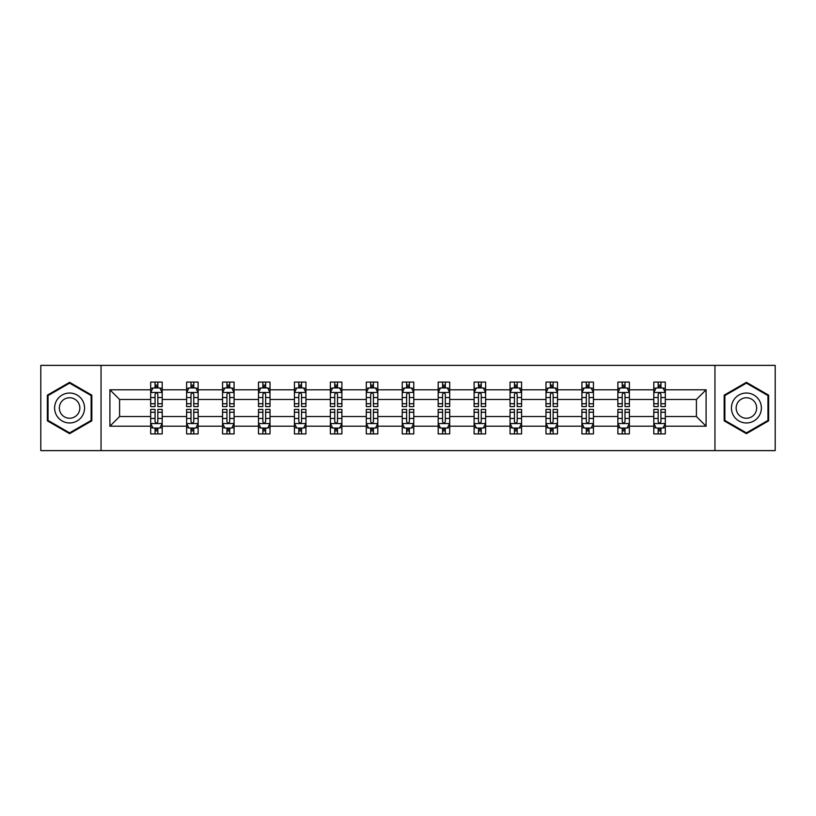 <?xml version="1.0" encoding="UTF-8"?>
<svg xmlns="http://www.w3.org/2000/svg" width="816" height="816" viewBox="0 0 816 816"><rect width="100%" height="100%" fill="white"/><g stroke="black" fill="none" stroke-linecap="round" stroke-linejoin="round"><path stroke-width="1.22" d="M714.959 450.616L775.2 450.616L775.2 365.384L714.959 365.384L714.959 450.616L101.041 450.616L101.041 365.384L40.8 365.384L40.8 450.616L101.041 450.616M665.315 426.197L665.315 416.527L696.415 416.527L706.095 426.197L665.315 426.197L665.315 433.918L660.94 433.918L660.94 428.043M714.959 365.384L101.041 365.384M653.8 426.197L629.381 426.197L629.381 416.527L653.8 416.527L653.8 433.918L665.315 433.918L665.315 427.768L663.153 427.768M629.381 426.197L629.381 433.918L625.005 433.918L625.005 428.043M617.865 426.197L593.446 426.197L593.446 416.527L617.865 416.527L617.865 433.918L629.381 433.918L629.381 427.768L627.218 427.768M593.446 426.197L593.446 433.918L589.07 433.918L589.07 428.043M581.92 426.197L557.501 426.197L557.501 416.527L581.92 416.527L581.92 433.918L593.446 433.918L593.446 427.768L591.274 427.768M557.501 426.197L557.501 433.918L553.126 433.918L553.126 428.043M545.986 426.197L521.567 426.197L521.567 416.527L545.986 416.527L545.986 433.918L557.501 433.918L557.501 427.768L555.339 427.768M521.567 426.197L521.567 433.918L517.191 433.918L517.191 428.043M510.051 426.197L485.632 426.197L485.632 416.527L510.051 416.527L510.051 433.918L521.567 433.918L521.567 427.768L519.404 427.768M485.632 426.197L485.632 433.918L481.256 433.918L481.256 428.043M474.116 426.197L449.698 426.197L449.698 416.527L474.116 416.527L474.116 433.918L485.632 433.918L485.632 427.768L483.47 427.768M449.698 426.197L449.698 433.918L445.322 433.918L445.322 428.043M438.182 426.197L413.763 426.197L413.763 416.527L438.182 416.527L438.182 433.918L449.698 433.918L449.698 427.768L447.535 427.768M413.763 426.197L413.763 433.918L409.387 433.918L409.387 428.043M402.237 426.197L377.818 426.197L377.818 416.527L402.237 416.527L402.237 433.918L413.763 433.918L413.763 427.768L411.59 427.768M377.818 426.197L377.818 433.918L373.442 433.918L373.442 428.043M366.302 426.197L341.884 426.197L341.884 416.527L366.302 416.527L366.302 433.918L377.818 433.918L377.818 427.768L375.656 427.768M341.884 426.197L341.884 433.918L337.508 433.918L337.508 428.043M330.368 426.197L305.949 426.197L305.949 416.527L330.368 416.527L330.368 433.918L341.884 433.918L341.884 427.768L339.721 427.768M305.949 426.197L305.949 433.918L301.573 433.918L301.573 428.043M294.433 426.197L270.014 426.197L270.014 416.527L294.433 416.527L294.433 433.918L305.949 433.918L305.949 427.768L303.787 427.768M270.014 426.197L270.014 433.918L265.639 433.918L265.639 428.043M258.499 426.197L234.08 426.197L234.08 416.527L258.499 416.527L258.499 433.918L270.014 433.918L270.014 427.768L267.842 427.768M234.08 426.197L234.08 433.918L229.694 433.918L229.694 428.043M222.554 426.197L198.135 426.197L198.135 416.527L222.554 416.527L222.554 433.918L234.08 433.918L234.08 427.768L231.907 427.768M198.135 426.197L198.135 433.918L193.759 433.918L193.759 428.043M186.619 426.197L162.2 426.197L162.2 416.527L186.619 416.527L186.619 433.918L198.135 433.918L198.135 427.768L195.973 427.768M162.2 426.197L162.2 433.918L157.825 433.918L157.825 428.043M150.685 426.197L109.905 426.197L109.905 389.803L150.685 389.803L150.685 399.473L119.585 399.473L119.585 416.527L150.685 416.527L150.685 433.918L162.2 433.918L162.2 427.768L160.038 427.768M152.847 388.232L150.685 388.232L150.685 382.082L150.685 389.803M152.755 382.082L162.2 382.082L162.2 389.803L186.619 389.803L186.619 382.082L198.135 382.082L198.135 389.803L222.554 389.803L222.554 382.082L234.08 382.082L234.08 389.803L258.499 389.803L258.499 382.082L270.014 382.082L270.014 389.803L294.433 389.803L294.433 382.082L305.949 382.082L305.949 389.803L330.368 389.803L330.368 382.082L341.884 382.082L341.884 389.803L366.302 389.803L366.302 382.082L377.818 382.082L377.818 389.803L402.237 389.803L402.237 382.082L413.763 382.082L413.763 389.803L438.182 389.803L438.182 382.082L449.698 382.082L449.698 389.803L474.116 389.803L474.116 382.082L485.632 382.082L485.632 389.803L510.051 389.803L510.051 382.082L521.567 382.082L521.567 389.803L545.986 389.803L545.986 382.082L557.501 382.082L557.501 389.803L581.92 389.803L581.92 382.082L593.446 382.082L593.446 389.803L617.865 389.803L617.865 382.082L629.381 382.082L629.381 389.803L653.8 389.803L653.8 382.082L665.315 382.082L665.315 389.803L706.095 389.803L706.095 426.197M653.8 389.803L653.8 399.473L629.381 399.473L629.381 389.803M617.865 389.803L617.865 399.473L593.446 399.473L593.446 389.803M581.92 389.803L581.92 399.473L557.501 399.473L557.501 389.803M545.986 389.803L545.986 399.473L521.567 399.473L521.567 389.803M510.051 389.803L510.051 399.473L485.632 399.473L485.632 389.803M474.116 389.803L474.116 399.473L449.698 399.473L449.698 389.803M438.182 389.803L438.182 399.473L413.763 399.473L413.763 389.803M402.237 389.803L402.237 399.473L377.818 399.473L377.818 389.803M366.302 389.803L366.302 399.473L341.884 399.473L341.884 389.803M330.368 389.803L330.368 399.473L305.949 399.473L305.949 389.803M294.433 389.803L294.433 399.473L270.014 399.473L270.014 389.803M258.499 389.803L258.499 399.473L234.08 399.473L234.08 389.803M222.554 389.803L222.554 399.473L198.135 399.473L198.135 389.803M186.619 389.803L186.619 399.473L162.2 399.473L162.2 389.803M109.905 389.803L119.585 399.473M696.415 416.527L696.415 399.473L665.315 399.473L665.315 389.803M658.175 387.845L660.94 387.845M622.241 387.845L625.005 387.845M586.306 387.845L589.07 387.845M550.361 387.845L553.126 387.845M514.427 387.845L517.191 387.845M478.492 387.845L481.256 387.845M442.558 387.845L445.322 387.845M406.613 387.845L409.387 387.845M370.678 387.845L373.442 387.845M334.744 387.845L337.508 387.845M298.809 387.845L301.573 387.845M262.874 387.845L265.639 387.845M226.93 387.845L229.694 387.845M190.995 387.845L193.759 387.845M155.06 387.845L157.825 387.845M155.06 428.155L157.825 428.155M190.995 428.155L193.759 428.155M226.93 428.155L229.694 428.155M262.874 428.155L265.639 428.155M298.809 428.155L301.573 428.155M334.744 428.155L337.508 428.155M370.678 428.155L373.442 428.155M406.613 428.155L409.387 428.155M442.558 428.155L445.322 428.155M478.492 428.155L481.256 428.155M514.427 428.155L517.191 428.155M550.361 428.155L553.126 428.155M586.306 428.155L589.07 428.155M622.241 428.155L625.005 428.155M658.175 428.155L660.94 428.155M119.585 416.527L109.905 426.197M706.095 389.803L696.415 399.473M91.831 395.168L69.595 382.327L47.369 395.168L47.369 420.832L69.595 433.673L91.831 420.832L91.831 395.168M724.169 395.168L724.169 420.832L746.405 433.673L768.631 420.832L768.631 395.168L746.405 382.327L724.169 395.168M157.825 385.081L155.06 385.081M150.685 403.726L150.685 406.613L155.06 406.613L155.06 403.726L150.685 403.726L150.685 399.473M162.2 399.473L162.2 406.613L157.825 406.613L157.825 394.291C156.907 392.516 155.978 392.516 155.06 394.291L155.06 403.726M160.038 388.232L162.2 388.232L162.2 382.082L157.825 382.082L157.825 387.957M162.2 392.567L159.895 387.957L152.99 387.957L150.685 392.567M150.685 382.082L155.06 382.082L155.06 387.957M155.06 430.919L157.825 430.919M162.2 412.274L162.2 409.387L157.825 409.387L157.825 412.274L162.2 412.274L162.2 416.527M150.685 416.527L150.685 409.387L155.06 409.387L155.06 421.709C155.978 423.484 156.907 423.484 157.825 421.709L157.825 412.274M152.847 427.768L150.685 427.768L150.685 433.918L155.06 433.918L155.06 428.043M150.685 423.433L152.99 428.043L159.895 428.043L162.2 423.433M160.13 433.918L162.2 433.918M193.759 385.081L190.995 385.081M188.782 388.232L186.619 388.232L186.619 382.082L190.995 382.082L190.995 387.957M186.619 403.726L186.619 406.613L190.995 406.613L190.995 403.726L186.619 403.726L186.619 399.473M198.135 399.473L198.135 406.613L193.759 406.613L193.759 394.291C192.841 392.516 191.923 392.516 190.995 394.291L190.995 403.726M195.973 388.232L198.135 388.232L198.135 382.082L193.759 382.082L193.759 387.957M198.135 392.567L195.83 387.957L188.924 387.957L186.619 392.567M188.69 382.082L186.619 382.082M229.694 385.081L226.93 385.081M224.726 388.232L222.554 388.232L222.554 382.082L226.93 382.082L226.93 387.957M222.554 403.726L222.554 406.613L226.93 406.613L226.93 403.726L222.554 403.726L222.554 399.473M234.08 399.473L234.08 406.613L229.694 406.613L229.694 394.291C228.776 392.516 227.858 392.516 226.93 394.291L226.93 403.726M231.907 388.232L234.08 388.232L234.08 382.082L229.694 382.082L229.694 387.957M234.08 392.567L231.775 387.957L224.859 387.957L222.554 392.567M224.635 382.082L222.554 382.082M190.995 430.919L193.759 430.919M198.135 412.274L198.135 409.387L193.759 409.387L193.759 412.274L198.135 412.274L198.135 416.527M186.619 416.527L186.619 409.387L190.995 409.387L190.995 421.709C191.913 423.484 192.841 423.484 193.759 421.709L193.759 412.274M188.782 427.768L186.619 427.768L186.619 433.918L190.995 433.918L190.995 428.043M186.619 423.433L188.924 428.043L195.83 428.043L198.135 423.433M196.064 433.918L198.135 433.918M226.93 430.919L229.694 430.919M234.08 412.274L234.08 409.387L229.694 409.387L229.694 412.274L234.08 412.274L234.08 416.527M222.554 416.527L222.554 409.387L226.93 409.387L226.93 421.709C227.858 423.484 228.776 423.484 229.694 421.709L229.694 412.274M224.726 427.768L222.554 427.768L222.554 433.918L226.93 433.918L226.93 428.043M222.554 423.433L224.859 428.043L231.775 428.043L234.08 423.433M231.999 433.918L234.08 433.918M56.63 400.513A14.974 14.974 0 0 0 62.108 420.964A14.974 14.974 0 0 0 82.559 415.487A14.974 14.974 0 0 0 77.081 395.036A14.974 14.974 0 0 0 56.63 400.513M60.721 402.869A10.251 10.251 0 0 0 64.474 416.874A10.251 10.251 0 0 0 78.469 413.131A10.251 10.251 0 0 0 74.725 399.126A10.251 10.251 0 0 0 60.721 402.869M91.137 395.566L91.137 420.434L69.595 432.868L48.052 420.434L48.052 395.566L69.595 383.132L91.137 395.566M733.441 400.513A14.974 14.974 0 0 0 738.919 420.964A14.974 14.974 0 0 0 759.37 415.487A14.974 14.974 0 0 0 753.892 395.036A14.974 14.974 0 0 0 733.441 400.513M737.531 402.869A10.251 10.251 0 0 0 741.275 416.874A10.251 10.251 0 0 0 755.279 413.131A10.251 10.251 0 0 0 751.526 399.126A10.251 10.251 0 0 0 737.531 402.869M767.948 395.566L767.948 420.434L746.405 432.868L724.863 420.434L724.863 395.566L746.405 383.132L767.948 395.566M265.639 385.081L262.874 385.081M260.661 388.232L258.499 388.232L258.499 382.082L262.874 382.082L262.874 387.957M258.499 403.726L258.499 406.613L262.874 406.613L262.874 403.726L258.499 403.726L258.499 399.473M270.014 399.473L270.014 406.613L265.639 406.613L265.639 394.291C264.71 392.516 263.792 392.516 262.874 394.291L262.874 403.726M267.842 388.232L270.014 388.232L270.014 382.082L265.639 382.082L265.639 387.957M270.014 392.567L267.709 387.957L260.794 387.957L258.499 392.567M260.569 382.082L258.499 382.082M262.874 430.919L265.639 430.919M270.014 412.274L270.014 409.387L265.639 409.387L265.639 412.274L270.014 412.274L270.014 416.527M258.499 416.527L258.499 409.387L262.874 409.387L262.874 421.709C263.792 423.484 264.71 423.484 265.639 421.709L265.639 412.274M260.661 427.768L258.499 427.768L258.499 433.918L262.874 433.918L262.874 428.043M258.499 423.433L260.794 428.043L267.709 428.043L270.014 423.433M267.944 433.918L270.014 433.918M301.573 385.081L298.809 385.081M296.596 388.232L294.433 388.232L294.433 382.082L298.809 382.082L298.809 387.957M294.433 403.726L294.433 406.613L298.809 406.613L298.809 403.726L294.433 403.726L294.433 399.473M305.949 399.473L305.949 406.613L301.573 406.613L301.573 394.291C300.655 392.516 299.727 392.516 298.809 394.291L298.809 403.726M303.787 388.232L305.949 388.232L305.949 382.082L301.573 382.082L301.573 387.957M305.949 392.567L303.644 387.957L296.738 387.957L294.433 392.567M296.504 382.082L294.433 382.082M298.809 430.919L301.573 430.919M305.949 412.274L305.949 409.387L301.573 409.387L301.573 412.274L305.949 412.274L305.949 416.527M294.433 416.527L294.433 409.387L298.809 409.387L298.809 421.709C299.727 423.484 300.645 423.484 301.573 421.709L301.573 412.274M296.596 427.768L294.433 427.768L294.433 433.918L298.809 433.918L298.809 428.043M294.433 423.433L296.738 428.043L303.644 428.043L305.949 423.433M303.878 433.918L305.949 433.918M337.508 385.081L334.744 385.081M332.53 388.232L330.368 388.232L330.368 382.082L334.744 382.082L334.744 387.957M330.368 403.726L330.368 406.613L334.744 406.613L334.744 403.726L330.368 403.726L330.368 399.473M341.884 399.473L341.884 406.613L337.508 406.613L337.508 394.291C336.59 392.516 335.672 392.516 334.744 394.291L334.744 403.726M339.721 388.232L341.884 388.232L341.884 382.082L337.508 382.082L337.508 387.957M341.884 392.567L339.578 387.957L332.673 387.957L330.368 392.567M332.438 382.082L330.368 382.082M334.744 430.919L337.508 430.919M341.884 412.274L341.884 409.387L337.508 409.387L337.508 412.274L341.884 412.274L341.884 416.527M330.368 416.527L330.368 409.387L334.744 409.387L334.744 421.709C335.662 423.484 336.59 423.484 337.508 421.709L337.508 412.274M332.53 427.768L330.368 427.768L330.368 433.918L334.744 433.918L334.744 428.043M330.368 423.433L332.673 428.043L339.578 428.043L341.884 423.433M339.813 433.918L341.884 433.918M373.442 385.081L370.678 385.081M368.465 388.232L366.302 388.232L366.302 382.082L370.678 382.082L370.678 387.957M366.302 403.726L366.302 406.613L370.678 406.613L370.678 403.726L366.302 403.726L366.302 399.473M377.818 399.473L377.818 406.613L373.442 406.613L373.442 394.291C372.524 392.516 371.606 392.516 370.678 394.291L370.678 403.726M375.656 388.232L377.818 388.232L377.818 382.082L373.442 382.082L373.442 387.957M377.818 392.567L375.523 387.957L368.608 387.957L366.302 392.567M368.373 382.082L366.302 382.082M370.678 430.919L373.442 430.919M377.818 412.274L377.818 409.387L373.442 409.387L373.442 412.274L377.818 412.274L377.818 416.527M366.302 416.527L366.302 409.387L370.678 409.387L370.678 421.709C371.596 423.484 372.524 423.484 373.442 421.709L373.442 412.274M368.465 427.768L366.302 427.768L366.302 433.918L370.678 433.918L370.678 428.043M366.302 423.433L368.608 428.043L375.523 428.043L377.818 423.433M375.748 433.918L377.818 433.918M409.387 385.081L406.613 385.081M404.41 388.232L402.237 388.232L402.237 382.082L406.613 382.082L406.613 387.957M402.237 403.726L402.237 406.613L406.613 406.613L406.613 403.726L402.237 403.726L402.237 399.473M413.763 399.473L413.763 406.613L409.387 406.613L409.387 394.291C408.459 392.516 407.541 392.516 406.613 394.291L406.613 403.726M411.59 388.232L413.763 388.232L413.763 382.082L409.387 382.082L409.387 387.957M413.763 392.567L411.458 387.957L404.542 387.957L402.237 392.567M404.318 382.082L402.237 382.082M406.613 430.919L409.387 430.919M413.763 412.274L413.763 409.387L409.387 409.387L409.387 412.274L413.763 412.274L413.763 416.527M402.237 416.527L402.237 409.387L406.613 409.387L406.613 421.709C407.541 423.484 408.459 423.484 409.387 421.709L409.387 412.274M404.41 427.768L402.237 427.768L402.237 433.918L406.613 433.918L406.613 428.043M402.237 423.433L404.542 428.043L411.458 428.043L413.763 423.433M411.682 433.918L413.763 433.918M445.322 385.081L442.558 385.081M440.344 388.232L438.182 388.232L438.182 382.082L442.558 382.082L442.558 387.957M438.182 403.726L438.182 406.613L442.558 406.613L442.558 403.726L438.182 403.726L438.182 399.473M449.698 399.473L449.698 406.613L445.322 406.613L445.322 394.291C444.404 392.516 443.476 392.516 442.558 394.291L442.558 403.726M447.535 388.232L449.698 388.232L449.698 382.082L445.322 382.082L445.322 387.957M449.698 392.567L447.392 387.957L440.477 387.957L438.182 392.567M440.252 382.082L438.182 382.082M442.558 430.919L445.322 430.919M449.698 412.274L449.698 409.387L445.322 409.387L445.322 412.274L449.698 412.274L449.698 416.527M438.182 416.527L438.182 409.387L442.558 409.387L442.558 421.709C443.476 423.484 444.394 423.484 445.322 421.709L445.322 412.274M440.344 427.768L438.182 427.768L438.182 433.918L442.558 433.918L442.558 428.043M438.182 423.433L440.477 428.043L447.392 428.043L449.698 423.433M447.627 433.918L449.698 433.918M481.256 385.081L478.492 385.081M476.279 388.232L474.116 388.232L474.116 382.082L478.492 382.082L478.492 387.957M474.116 403.726L474.116 406.613L478.492 406.613L478.492 403.726L474.116 403.726L474.116 399.473M485.632 399.473L485.632 406.613L481.256 406.613L481.256 394.291C480.338 392.516 479.41 392.516 478.492 394.291L478.492 403.726M483.47 388.232L485.632 388.232L485.632 382.082L481.256 382.082L481.256 387.957M485.632 392.567L483.327 387.957L476.422 387.957L474.116 392.567M476.187 382.082L474.116 382.082M517.191 385.081L514.427 385.081M512.213 388.232L510.051 388.232L510.051 382.082L514.427 382.082L514.427 387.957M510.051 403.726L510.051 406.613L514.427 406.613L514.427 403.726L510.051 403.726L510.051 399.473M521.567 399.473L521.567 406.613L517.191 406.613L517.191 394.291C516.273 392.516 515.355 392.516 514.427 394.291L514.427 403.726M519.404 388.232L521.567 388.232L521.567 382.082L517.191 382.082L517.191 387.957M521.567 392.567L519.262 387.957L512.356 387.957L510.051 392.567M512.122 382.082L510.051 382.082M553.126 385.081L550.361 385.081M548.158 388.232L545.986 388.232L545.986 382.082L550.361 382.082L550.361 387.957M545.986 403.726L545.986 406.613L550.361 406.613L550.361 403.726L545.986 403.726L545.986 399.473M557.501 399.473L557.501 406.613L553.126 406.613L553.126 394.291C552.208 392.516 551.29 392.516 550.361 394.291L550.361 403.726M555.339 388.232L557.501 388.232L557.501 382.082L553.126 382.082L553.126 387.957M557.501 392.567L555.206 387.957L548.291 387.957L545.986 392.567M548.056 382.082L545.986 382.082M478.492 430.919L481.256 430.919M485.632 412.274L485.632 409.387L481.256 409.387L481.256 412.274L485.632 412.274L485.632 416.527M474.116 416.527L474.116 409.387L478.492 409.387L478.492 421.709C479.41 423.484 480.328 423.484 481.256 421.709L481.256 412.274M476.279 427.768L474.116 427.768L474.116 433.918L478.492 433.918L478.492 428.043M474.116 423.433L476.422 428.043L483.327 428.043L485.632 423.433M483.562 433.918L485.632 433.918M514.427 430.919L517.191 430.919M521.567 412.274L521.567 409.387L517.191 409.387L517.191 412.274L521.567 412.274L521.567 416.527M510.051 416.527L510.051 409.387L514.427 409.387L514.427 421.709C515.345 423.484 516.273 423.484 517.191 421.709L517.191 412.274M512.213 427.768L510.051 427.768L510.051 433.918L514.427 433.918L514.427 428.043M510.051 423.433L512.356 428.043L519.262 428.043L521.567 423.433M519.496 433.918L521.567 433.918M550.361 430.919L553.126 430.919M557.501 412.274L557.501 409.387L553.126 409.387L553.126 412.274L557.501 412.274L557.501 416.527M545.986 416.527L545.986 409.387L550.361 409.387L550.361 421.709C551.29 423.484 552.208 423.484 553.126 421.709L553.126 412.274M548.158 427.768L545.986 427.768L545.986 433.918L550.361 433.918L550.361 428.043M545.986 423.433L548.291 428.043L555.206 428.043L557.501 423.433M555.431 433.918L557.501 433.918M589.07 385.081L586.306 385.081M584.093 388.232L581.92 388.232L581.92 382.082L586.306 382.082L586.306 387.957M581.92 403.726L581.92 406.613L586.306 406.613L586.306 403.726L581.92 403.726L581.92 399.473M593.446 399.473L593.446 406.613L589.07 406.613L589.07 394.291C588.142 392.516 587.224 392.516 586.306 394.291L586.306 403.726M591.274 388.232L593.446 388.232L593.446 382.082L589.07 382.082L589.07 387.957M593.446 392.567L591.141 387.957L584.225 387.957L581.92 392.567M584.001 382.082L581.92 382.082M586.306 430.919L589.07 430.919M593.446 412.274L593.446 409.387L589.07 409.387L589.07 412.274L593.446 412.274L593.446 416.527M581.92 416.527L581.92 409.387L586.306 409.387L586.306 421.709C587.224 423.484 588.142 423.484 589.07 421.709L589.07 412.274M584.093 427.768L581.92 427.768L581.92 433.918L586.306 433.918L586.306 428.043M581.92 423.433L584.225 428.043L591.141 428.043L593.446 423.433M591.365 433.918L593.446 433.918M625.005 385.081L622.241 385.081M620.027 388.232L617.865 388.232L617.865 382.082L622.241 382.082L622.241 387.957M617.865 403.726L617.865 406.613L622.241 406.613L622.241 403.726L617.865 403.726L617.865 399.473M629.381 399.473L629.381 406.613L625.005 406.613L625.005 394.291C624.087 392.516 623.159 392.516 622.241 394.291L622.241 403.726M627.218 388.232L629.381 388.232L629.381 382.082L625.005 382.082L625.005 387.957M629.381 392.567L627.076 387.957L620.17 387.957L617.865 392.567M619.936 382.082L617.865 382.082M622.241 430.919L625.005 430.919M629.381 412.274L629.381 409.387L625.005 409.387L625.005 412.274L629.381 412.274L629.381 416.527M617.865 416.527L617.865 409.387L622.241 409.387L622.241 421.709C623.159 423.484 624.077 423.484 625.005 421.709L625.005 412.274M620.027 427.768L617.865 427.768L617.865 433.918L622.241 433.918L622.241 428.043M617.865 423.433L620.17 428.043L627.076 428.043L629.381 423.433M627.31 433.918L629.381 433.918M660.94 385.081L658.175 385.081M655.962 388.232L653.8 388.232L653.8 382.082L658.175 382.082L658.175 387.957M653.8 403.726L653.8 406.613L658.175 406.613L658.175 403.726L653.8 403.726L653.8 399.473M665.315 399.473L665.315 406.613L660.94 406.613L660.94 394.291C660.022 392.516 659.093 392.516 658.175 394.291L658.175 403.726M663.153 388.232L665.315 388.232L665.315 382.082L660.94 382.082L660.94 387.957M665.315 392.567L663.01 387.957L656.105 387.957L653.8 392.567M655.87 382.082L653.8 382.082M658.175 430.919L660.94 430.919M665.315 412.274L665.315 409.387L660.94 409.387L660.94 412.274L665.315 412.274L665.315 416.527M653.8 416.527L653.8 409.387L658.175 409.387L658.175 421.709C659.093 423.484 660.022 423.484 660.94 421.709L660.94 412.274M655.962 427.768L653.8 427.768L653.8 433.918L658.175 433.918L658.175 428.043M653.8 423.433L656.105 428.043L663.01 428.043L665.315 423.433M663.245 433.918L665.315 433.918M162.139 392.455L150.746 392.455M162.2 403.726L157.825 403.726M155.06 397.555L150.685 397.555M162.2 397.555L157.825 397.555M157.825 386.549L155.06 386.549M150.746 423.545L162.139 423.545M150.685 412.274L155.06 412.274M157.825 418.445L162.2 418.445M150.685 418.445L155.06 418.445M155.06 429.451L157.825 429.451M198.084 392.455L186.68 392.455M198.135 403.726L193.759 403.726M190.995 397.555L186.619 397.555M198.135 397.555L193.759 397.555M193.759 386.549L190.995 386.549M234.019 392.455L222.615 392.455M234.08 403.726L229.694 403.726M226.93 397.555L222.554 397.555M234.08 397.555L229.694 397.555M229.694 386.549L226.93 386.549M186.68 423.545L198.084 423.545M186.619 412.274L190.995 412.274M193.759 418.445L198.135 418.445M186.619 418.445L190.995 418.445M190.995 429.451L193.759 429.451M222.615 423.545L234.019 423.545M222.554 412.274L226.93 412.274M229.694 418.445L234.08 418.445M222.554 418.445L226.93 418.445M226.93 429.451L229.694 429.451M269.953 392.455L258.55 392.455M270.014 403.726L265.639 403.726M262.874 397.555L258.499 397.555M270.014 397.555L265.639 397.555M265.639 386.549L262.874 386.549M258.55 423.545L269.953 423.545M258.499 412.274L262.874 412.274M265.639 418.445L270.014 418.445M258.499 418.445L262.874 418.445M262.874 429.451L265.639 429.451M305.888 392.455L294.484 392.455M305.949 403.726L301.573 403.726M298.809 397.555L294.433 397.555M305.949 397.555L301.573 397.555M301.573 386.549L298.809 386.549M294.484 423.545L305.888 423.545M294.433 412.274L298.809 412.274M301.573 418.445L305.949 418.445M294.433 418.445L298.809 418.445M298.809 429.451L301.573 429.451M341.833 392.455L330.429 392.455M341.884 403.726L337.508 403.726M334.744 397.555L330.368 397.555M341.884 397.555L337.508 397.555M337.508 386.549L334.744 386.549M330.429 423.545L341.833 423.545M330.368 412.274L334.744 412.274M337.508 418.445L341.884 418.445M330.368 418.445L334.744 418.445M334.744 429.451L337.508 429.451M377.767 392.455L366.364 392.455M377.818 403.726L373.442 403.726M370.678 397.555L366.302 397.555M377.818 397.555L373.442 397.555M373.442 386.549L370.678 386.549M366.364 423.545L377.767 423.545M366.302 412.274L370.678 412.274M373.442 418.445L377.818 418.445M366.302 418.445L370.678 418.445M370.678 429.451L373.442 429.451M413.702 392.455L402.298 392.455M413.763 403.726L409.387 403.726M406.613 397.555L402.237 397.555M413.763 397.555L409.387 397.555M409.387 386.549L406.613 386.549M402.298 423.545L413.702 423.545M402.237 412.274L406.613 412.274M409.387 418.445L413.763 418.445M402.237 418.445L406.613 418.445M406.613 429.451L409.387 429.451M449.636 392.455L438.233 392.455M449.698 403.726L445.322 403.726M442.558 397.555L438.182 397.555M449.698 397.555L445.322 397.555M445.322 386.549L442.558 386.549M438.233 423.545L449.636 423.545M438.182 412.274L442.558 412.274M445.322 418.445L449.698 418.445M438.182 418.445L442.558 418.445M442.558 429.451L445.322 429.451M485.571 392.455L474.167 392.455M485.632 403.726L481.256 403.726M478.492 397.555L474.116 397.555M485.632 397.555L481.256 397.555M481.256 386.549L478.492 386.549M521.516 392.455L510.112 392.455M521.567 403.726L517.191 403.726M514.427 397.555L510.051 397.555M521.567 397.555L517.191 397.555M517.191 386.549L514.427 386.549M557.45 392.455L546.047 392.455M557.501 403.726L553.126 403.726M550.361 397.555L545.986 397.555M557.501 397.555L553.126 397.555M553.126 386.549L550.361 386.549M474.167 423.545L485.571 423.545M474.116 412.274L478.492 412.274M481.256 418.445L485.632 418.445M474.116 418.445L478.492 418.445M478.492 429.451L481.256 429.451M510.112 423.545L521.516 423.545M510.051 412.274L514.427 412.274M517.191 418.445L521.567 418.445M510.051 418.445L514.427 418.445M514.427 429.451L517.191 429.451M546.047 423.545L557.45 423.545M545.986 412.274L550.361 412.274M553.126 418.445L557.501 418.445M545.986 418.445L550.361 418.445M550.361 429.451L553.126 429.451M593.385 392.455L581.981 392.455M593.446 403.726L589.07 403.726M586.306 397.555L581.92 397.555M593.446 397.555L589.07 397.555M589.07 386.549L586.306 386.549M581.981 423.545L593.385 423.545M581.92 412.274L586.306 412.274M589.07 418.445L593.446 418.445M581.92 418.445L586.306 418.445M586.306 429.451L589.07 429.451M629.32 392.455L617.916 392.455M629.381 403.726L625.005 403.726M622.241 397.555L617.865 397.555M629.381 397.555L625.005 397.555M625.005 386.549L622.241 386.549M617.916 423.545L629.32 423.545M617.865 412.274L622.241 412.274M625.005 418.445L629.381 418.445M617.865 418.445L622.241 418.445M622.241 429.451L625.005 429.451M665.254 392.455L653.861 392.455M665.315 403.726L660.94 403.726M658.175 397.555L653.8 397.555M665.315 397.555L660.94 397.555M660.94 386.549L658.175 386.549M653.861 423.545L665.254 423.545M653.8 412.274L658.175 412.274M660.94 418.445L665.315 418.445M653.8 418.445L658.175 418.445M658.175 429.451L660.94 429.451"/></g></svg>
